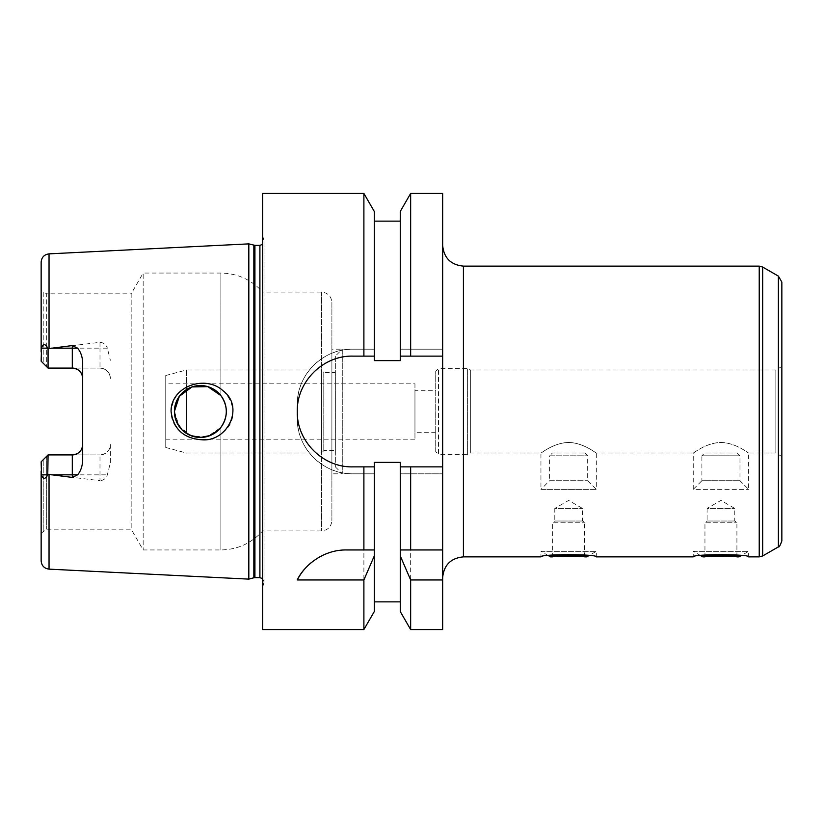 <?xml version="1.0" encoding="UTF-8"?>
<svg xmlns="http://www.w3.org/2000/svg" width="823" height="823" viewBox="0 0 823 823"><rect width="100%" height="100%" fill="white"/><g stroke="black" fill="none" stroke-linecap="round" stroke-linejoin="round"><path stroke-width="0.62" stroke-dasharray="4.12 3.09" d="M435.727 451.652L435.727 371.348L435.727 451.652L438.494 454.419L438.494 368.581L438.494 454.419L467.371 454.419L467.371 368.581L467.371 454.419L470.345 453.031L470.345 369.969L470.345 453.031L540.948 453.031L540.948 489.376L596.325 489.376L596.325 453.031C596.315 453.504 583.733 442.753 568.642 442.455C553.54 442.753 540.958 453.504 540.948 453.031C540.958 453.504 553.54 442.753 568.642 442.455C583.733 442.753 596.315 453.504 596.325 453.031L693.244 453.031C693.254 453.504 705.836 442.753 720.938 442.455C736.029 442.753 748.611 453.504 748.621 453.031C748.611 453.504 736.029 442.753 720.938 442.455C705.836 442.753 693.254 453.504 693.244 453.031L693.244 489.376L748.621 489.376L693.244 489.376L701.896 480.725L739.97 480.725L701.896 480.725L701.896 455.808L739.97 455.808L701.896 455.808L704.663 453.031L737.202 453.031L704.663 453.031M702.832 556.873C700.733 555.309 741.132 555.309 739.033 556.873M700.702 555.638L693.244 551.338L748.621 551.338L693.244 551.338L693.244 556.873C694.89 555.988 704.118 555.103 720.938 554.208C737.747 555.103 746.975 555.988 748.621 556.873L748.621 551.338L741.163 555.638M736.914 556.873L736.914 522.255L734.774 521.021L734.774 508.419L720.938 500.425L707.091 508.419L734.774 508.419L707.091 508.419L707.091 521.021L734.774 521.021L707.091 521.021L704.951 522.255L736.914 522.255L704.951 522.255L704.951 556.873M584.906 453.031L587.673 455.808L587.673 480.725L596.325 489.376L540.948 489.376L549.599 480.725L587.673 480.725L549.599 480.725L549.599 455.808L587.673 455.808L549.599 455.808L552.367 453.031L584.906 453.031L552.367 453.031M550.546 556.873C548.437 555.309 588.836 555.309 586.737 556.873M548.406 555.638L540.948 551.338L596.325 551.338L540.948 551.338L540.948 556.873C542.594 555.988 551.822 555.103 568.642 554.208C585.451 555.103 594.679 555.988 596.325 556.873L596.325 551.338L588.877 555.638M584.628 556.873L584.628 522.255L582.489 521.021L582.489 508.419L568.642 500.425L554.795 508.419L582.489 508.419L554.795 508.419L554.795 521.021L582.489 521.021L554.795 521.021L552.655 522.255L584.628 522.255L552.655 522.255L552.655 556.873M781.85 366.502L781.85 456.498L781.85 366.502L775.852 369.969L775.852 453.031L775.852 369.969L470.345 369.969L467.371 368.581L438.494 368.581L435.727 371.348M435.727 390.73L435.727 432.27L435.727 390.73L414.957 390.73L414.957 432.27L414.957 390.73M781.85 540.886L781.85 282.114M442.651 245.357L442.651 577.643L442.651 245.357M442.651 629.554L442.651 193.446M72.301 368.097L48.073 368.097L47.775 348.16C45.234 343.53 43.146 343.53 41.51 348.16L41.15 361.174L43.228 363.252L43.228 291.815L46.685 293.821L46.685 366.708L46.685 293.821L131.166 293.821L131.166 529.179L131.166 293.821L143.161 273.051L143.161 549.949L143.161 273.051L220.883 273.051C237.559 273.359 251.488 279.707 262.671 292.093L262.671 530.907L262.671 292.093L321.505 292.093C327.811 292.7 331.278 296.167 331.895 302.473L331.895 520.527L331.895 302.473M220.883 395.596C228.094 406.202 228.094 416.808 220.883 427.404L207.828 436.355L192.016 436.077L179.311 426.674L174.404 411.5A25.955 25.955 0 0 1 213.342 389.022A25.955 25.955 0 0 1 213.342 433.978A25.955 25.955 0 0 1 174.404 411.5L176.389 401.552L182.006 393.147L190.422 387.52L200.37 385.545L210.307 387.52L218.723 393.147L220.883 395.596L220.883 273.051L220.883 395.596M201.666 383.23C183.57 384.578 173.375 394.001 171.071 411.5C170.659 436.612 205.411 448.617 222.992 432.291C244.863 416.129 227.467 380.699 201.666 383.23M41.15 461.826L41.15 533.253L41.15 461.826L46.685 456.292L41.15 461.826L41.51 474.84C43.146 479.47 45.234 479.47 47.775 474.84L48.073 454.903L99.995 454.903L72.301 454.903M48.073 474.315L99.995 480.694L99.995 454.903C106.393 454.193 109.85 450.737 110.375 444.523L110.375 462.711L107.35 474.84C106.136 478.369 103.677 480.323 99.995 480.694M82.681 460.911L82.681 362.089M46.685 456.292L46.685 529.179L46.685 456.292M110.375 462.711L110.375 444.523A10.38 10.38 0 0 1 99.995 454.903M110.375 378.477C109.85 372.263 106.393 368.807 99.995 368.097A10.38 10.38 0 0 1 110.375 378.477A10.38 10.38 0 0 0 99.995 368.097L99.995 348.16L107.35 348.16L110.375 360.289M48.073 368.097L99.995 368.097L48.073 368.097M43.228 459.748L43.228 531.185L43.228 459.748M41.15 361.174L46.685 366.708L43.228 363.252L43.228 291.815L41.15 289.747L41.15 361.174L41.15 289.747M51.211 348.16L99.995 348.16L99.995 342.306L48.073 348.685M41.15 351.987L41.15 262.156M41.15 560.844L41.15 471.013M99.995 342.306C103.677 342.677 106.136 344.631 107.35 348.16M248.824 579.125L248.824 243.875M400.256 211.46L400.256 349.199L442.651 349.199L400.256 349.199L400.256 360.628L374.29 360.628L374.29 349.199L352.656 349.199A55.378 55.378 0 0 0 297.278 404.577L297.278 418.423A55.378 55.378 0 0 0 352.656 473.801L374.29 473.801L374.29 462.372L400.256 462.372L400.256 473.801L442.651 473.801L400.256 473.801L400.256 611.54M374.29 211.46L374.29 349.199L352.656 349.199C322.914 348.561 296.64 374.877 297.278 404.577L297.278 418.423C296.64 448.124 322.914 474.439 352.656 473.801L374.29 473.801L374.29 611.54M363.889 629.554L363.889 473.801M262.671 629.554L262.671 193.446M363.889 349.199L363.889 193.446M374.29 462.372L374.29 601.87L374.29 462.372M400.256 462.372L400.256 601.87L400.256 462.372M410.656 629.554L410.656 473.801M374.29 549.949L346.514 549.949A55.378 55.378 0 0 0 311.67 562.284M442.651 549.949L400.256 549.949M410.656 349.199L410.656 193.446M400.256 360.628L400.256 221.13L400.256 360.628M442.651 356.122L400.256 356.122M374.29 356.122L352.656 356.122A55.378 55.378 0 0 0 331.422 462.649A55.378 55.378 0 0 0 352.656 466.878L374.29 466.878M400.256 466.878L442.651 466.878M374.29 360.628L374.29 221.13L374.29 360.628M264.049 240.841L264.049 582.159L264.049 240.841L262.671 235.666L262.671 587.334L262.671 235.666M264.049 241.211L264.049 581.789L264.049 241.211L262.671 244.308M414.957 383.806L414.957 439.194L414.957 383.806L165.752 383.806L165.752 439.194L165.752 383.806M165.752 375.514L165.752 447.486L165.752 375.514L186.523 369.969L186.523 389.546M186.523 433.454L186.523 369.969L321.505 369.969L321.505 453.031L321.505 369.969L323.789 372.387L323.789 450.613L323.789 372.387L335.352 372.387L335.352 450.613L335.352 372.387M335.352 356.122L335.352 466.878L335.352 356.122L342.275 349.199L342.275 473.801L342.275 349.199L331.895 349.199L331.895 473.801L331.895 349.199M762.684 555.947L762.684 267.053M759.228 556.873L759.228 266.127M778.393 546.884L778.393 276.116M463.421 556.873L463.421 266.127M220.883 427.404L220.883 549.949L220.883 427.404M41.51 474.84L47.775 474.84M51.211 474.84L107.35 474.84M41.51 348.16L47.775 348.16M49.041 348.427L49.041 253.865M49.041 569.135L49.041 474.573M321.505 292.093L321.505 530.907L321.505 292.093M253.844 577.777L253.844 245.223M254.924 577.643L254.924 245.357M259.903 577.643L259.903 245.357M781.85 456.498L775.852 453.031L748.621 453.031L748.621 489.376L739.97 480.725L739.97 455.808L737.202 453.031M435.727 432.27L414.957 432.27M41.15 533.253L46.685 529.179L131.166 529.179L143.161 549.949L220.883 549.949C237.559 549.641 251.488 543.293 262.671 530.907L321.505 530.907C327.811 530.3 331.278 526.833 331.895 520.527M264.049 582.159L262.671 587.334M165.752 439.194L414.957 439.194M165.752 447.486L186.523 453.031L321.505 453.031L323.789 450.613L335.352 450.613M335.352 466.878L342.275 473.801L331.895 473.801M262.671 578.692L264.049 581.789"/><path stroke-width="1.23" d="M736.914 556.873C737.902 555.916 703.963 555.916 704.951 556.873C703.963 555.916 737.902 555.916 736.914 556.873L739.033 556.873C741.132 555.309 700.733 555.309 702.832 556.873L700.702 555.638M442.651 245.357C443.885 257.98 450.809 264.903 463.421 266.127L463.421 556.873L540.948 556.873C539.25 553.982 598.033 553.982 596.325 556.873L693.244 556.873C691.546 553.982 750.319 553.982 748.621 556.873L759.228 556.873L759.228 266.127L762.684 267.053L762.684 555.947L759.228 556.873M584.628 556.873C585.606 555.916 551.677 555.916 552.655 556.873C551.677 555.916 585.606 555.916 584.628 556.873L586.737 556.873C588.836 555.309 548.437 555.309 550.546 556.873L548.406 555.638M778.393 276.116L778.393 546.884C779.031 547.552 780.183 545.546 781.85 540.886L781.85 282.114L778.393 276.116L762.684 267.053M463.421 266.127L759.228 266.127M442.651 466.878L400.256 466.878L400.256 462.372L374.29 462.372L374.29 466.878L352.656 466.878C322.986 467.557 296.609 441.179 297.278 411.5C296.609 381.821 322.986 355.443 352.656 356.122L374.29 356.122L374.29 360.628L400.256 360.628L400.256 211.46L410.656 193.446L442.651 193.446L442.651 629.554L410.656 629.554L410.656 579.968L400.256 555.895L400.256 611.54L410.656 629.554M201.666 439.77C183.57 438.422 173.375 428.999 171.071 411.5C170.659 386.388 205.411 374.383 222.992 390.709C244.863 406.871 227.467 442.301 201.666 439.77M174.404 411.5A25.955 25.955 0 0 0 213.342 433.978A25.955 25.955 0 0 0 213.342 389.022A25.955 25.955 0 0 0 174.404 411.5L176.389 421.448L182.006 429.853L190.422 435.48L200.37 437.455L210.307 435.48L218.723 429.853L220.883 427.404C228.094 416.798 228.094 406.192 220.883 395.596L207.828 386.645L192.016 386.923L179.311 396.326L174.404 411.5M41.15 461.826L48.073 454.903L46.685 456.292L48.073 454.903L47.775 474.84C45.234 479.47 43.146 479.47 41.51 474.84L41.15 461.826L48.073 454.903L72.301 454.903A10.38 10.38 0 0 0 82.681 444.523C82.166 450.737 78.699 454.193 72.301 454.903L72.301 474.84L77.568 474.84C80.51 471.528 82.207 466.888 82.681 460.911L82.681 362.089C82.249 356.225 80.541 351.586 77.568 348.16L72.301 345.578L72.301 368.097C78.699 368.807 82.166 372.263 82.681 378.477A10.38 10.38 0 0 0 72.301 368.097L48.073 368.097L41.15 361.174L41.51 348.16C43.146 343.53 45.234 343.53 47.775 348.16L48.073 348.685L72.301 345.578M262.671 244.308L259.903 245.357L254.924 245.357L248.824 243.875L49.041 253.865C44.216 254.544 41.582 257.301 41.15 262.156L41.15 351.987M51.211 474.84L72.301 474.84L72.301 477.422L48.073 474.315M41.15 471.013L41.15 560.844C41.582 565.699 44.216 568.456 49.041 569.135L248.824 579.125L248.824 243.875M72.301 477.422L77.568 474.84M41.15 361.174L48.073 368.097L48.073 348.685M374.29 466.878L374.29 555.895L363.889 579.968L363.889 629.554L262.671 629.554L262.671 193.446L363.889 193.446L363.889 356.122M363.889 579.968L297.278 579.968C303.131 566.924 322.143 549.579 346.514 549.949L374.29 549.949M363.889 466.878L363.889 549.949M374.29 555.895L374.29 611.54L363.889 629.554M400.256 555.895L400.256 549.949L442.651 549.949M400.256 466.878L400.256 549.949M442.651 579.968L410.656 579.968M311.67 562.284A55.378 55.378 0 0 0 297.278 579.968M410.656 466.878L410.656 549.949M410.656 193.446L410.656 356.122L442.651 356.122M400.256 356.122L410.656 356.122M363.889 193.446L374.29 211.46L374.29 356.122M186.523 389.546L186.523 433.454M49.041 253.865L49.041 348.427M41.51 474.84L47.775 474.84M49.041 474.573L49.041 569.135M41.51 348.16L47.775 348.16M51.211 348.16L77.568 348.16M72.301 454.903A10.38 10.38 0 0 0 82.681 444.523M253.844 245.223L253.844 577.777L248.824 579.125M254.924 245.357L254.924 577.643L253.844 577.777M259.903 245.357L259.903 577.643L262.671 578.692M739.033 556.873L741.163 555.638M702.832 556.873L704.951 556.873M586.737 556.873L588.877 555.638M550.546 556.873L552.655 556.873M778.393 546.884L762.684 555.947M463.421 556.873C450.809 558.097 443.885 565.02 442.651 577.643M374.29 601.87L400.256 601.87M374.29 221.13L400.256 221.13M254.924 577.643L259.903 577.643"/></g></svg>
